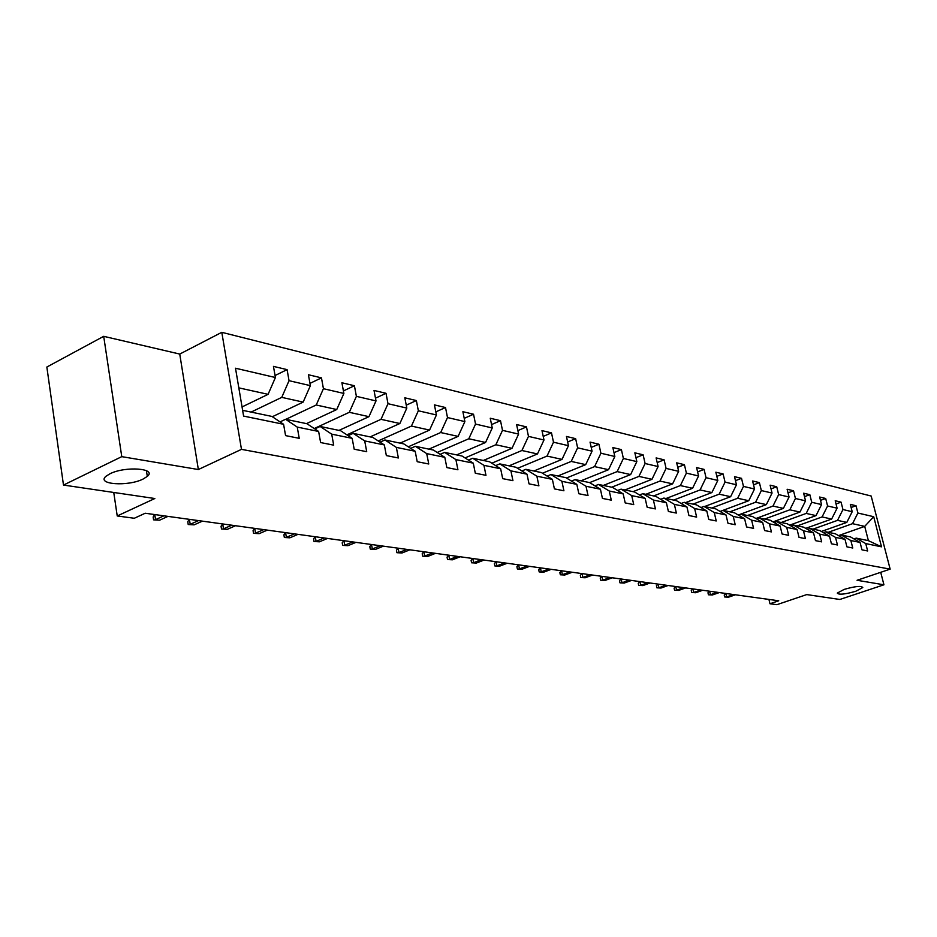 <?xml version="1.0" encoding="UTF-8"?>
<svg xmlns="http://www.w3.org/2000/svg" width="937" height="937" viewBox="0 0 937 937"><rect width="100%" height="100%" fill="white"/><g stroke="black" fill="none" stroke-linecap="round" stroke-linejoin="round"><path stroke-width="1.41" d="M143.127 479.03C128.041 486.772 95.785 484.511 106.033 476.242L109.91 473.806C125.16 465.923 157.334 468.324 147.308 476.394L143.127 479.03M855.821 591.247C844.94 594.374 838.756 594.983 837.28 593.086L844.143 589.408C855.059 586.269 861.267 585.648 862.778 587.534L855.821 591.247M103.702 336.324L46.85 367.035L63.482 485.061L121.763 456.647L198.351 469.531L241.477 449.362L221.8 332.319L179.74 354.069L103.702 336.324L121.763 456.647M241.477 449.362L890.15 569.134L871.176 496.036L221.8 332.319M890.15 569.134L857.05 580.284L883.931 584.793L880.71 572.308M883.931 584.793L839.845 599.469L806.745 594.585L776.867 604.681L769.968 603.756L778.741 600.781L145.2 513.242L134.296 518.266L117.23 515.971L154.828 498.519L63.482 485.061M242.624 410.324L271.917 416.426L283.583 424.285L285.574 435.611L299.231 438.329L297.24 427.085L318.627 431.465L320.618 442.557L333.701 445.157L331.698 434.147L352.171 438.34L354.186 449.21L366.718 451.693L364.704 440.905L384.334 444.934L386.349 455.593L398.377 457.97L396.351 447.394L415.185 451.259L417.211 461.707L428.748 463.991L426.722 453.613L444.806 457.326L446.844 467.575L457.924 469.777L455.897 459.598L473.279 463.159L475.305 473.22L485.963 475.328L483.937 465.338L500.651 468.769L502.689 478.643L512.937 480.669L510.911 470.866L527.004 474.169L529.03 483.867L538.904 485.823L536.878 476.195L552.373 479.369L554.411 488.891L563.922 490.777L561.884 481.313L576.829 484.382L578.855 493.74L588.026 495.556L586 486.256L600.418 489.219L602.444 498.414L611.287 500.159L609.273 491.023L623.175 493.881L625.202 502.923L633.74 504.61L631.725 495.626L645.16 498.379L647.174 507.28L655.42 508.908L653.417 500.077L666.394 502.736L668.397 511.485L676.373 513.066L674.371 504.375L686.926 506.94L688.929 515.549L696.636 517.083L694.645 508.522L706.791 511.016L708.782 519.485L716.243 520.96L714.252 512.539L726.011 514.952L727.99 523.291L735.217 524.72L733.238 516.428L744.622 518.77L746.59 526.981L753.594 528.363L751.626 520.199L762.659 522.459L764.615 530.553L771.409 531.9L769.441 523.853L780.134 526.044L782.09 534.008L788.673 535.32L786.717 527.39L797.094 529.522L799.038 537.37L805.41 538.634L803.477 530.822L813.539 532.884L815.471 540.626L821.667 541.855L819.734 534.16L829.503 536.163L831.424 543.788L837.444 544.983L835.523 537.393L845.01 539.337L846.919 546.857L852.764 548.016L850.855 540.532L860.072 542.429L861.97 549.843L867.65 550.968L865.753 543.589L881.518 546.821L873.706 516.709L864.71 526.383L852.529 523.678L828.249 532.298M283.583 424.285L243.597 416.087L235.503 368.229L275.408 377.517L273.452 366.379L287.085 369.635L275.056 375.526M873.706 516.709L857.894 513.031L856.02 505.734L850.316 504.364L852.202 511.707L842.96 509.552L841.075 502.15L835.207 500.745L837.092 508.182L827.582 505.98L825.684 498.472L819.641 497.032L821.55 504.574L811.747 502.291L809.837 494.689L803.63 493.202L805.539 500.85L795.443 498.496L793.534 490.777L787.127 489.255L789.048 497.008L778.647 494.595L776.726 486.76L770.12 485.179L772.053 493.061L761.336 490.566L759.403 482.614L752.587 480.986L754.531 488.985L743.474 486.408L741.53 478.338L734.514 476.664L736.459 484.78L725.051 482.122L723.095 473.935L715.856 472.201L717.812 480.435L706.029 477.694L704.074 469.378L696.589 467.598L698.557 475.961L686.388 473.126L684.42 464.682L676.69 462.831L678.657 471.334L666.09 468.406L664.11 459.821L656.123 457.912L658.102 466.544L645.101 463.522L643.122 454.808L634.853 452.829L636.832 461.601L623.386 458.474L621.395 449.608L612.845 447.558L614.836 456.483L600.91 453.239L598.919 444.232L590.052 442.112L592.055 451.177L577.625 447.827L575.634 438.657L566.452 436.466L568.454 445.684L553.498 442.205L551.495 432.882L541.984 430.61L543.987 439.992L528.48 436.384L526.477 426.897L516.603 424.543L518.606 434.089L502.501 430.352L500.499 420.69L490.25 418.242L492.253 427.963L475.539 424.074L473.536 414.236L462.878 411.694L464.881 421.591L447.499 417.551L445.508 407.536L434.428 404.889L436.431 414.974L418.347 410.769L416.356 400.556L404.831 397.803L406.822 408.087L388 403.706L386.021 393.306L374.015 390.436L376.006 400.919L356.388 396.351L354.409 385.739L341.9 382.753L343.879 393.446L323.429 388.691L321.461 377.857L308.414 374.741L310.381 385.646L289.041 380.68L287.085 369.635M318.627 431.465L307.008 423.735L285.598 419.284L280.034 421.896M251.093 412.093L281.756 397.37L303.155 402.102L272.351 416.719M285.598 419.284L297.24 427.085M289.041 380.68L281.756 397.37M310.381 385.646L303.155 402.102M352.171 438.34L340.635 430.739L320.114 426.464L314.809 428.923M285.832 419.331L316.237 404.995L336.746 409.539L306.493 423.629M320.114 426.464L331.698 434.147M323.429 388.691L316.237 404.995M343.879 393.446L336.746 409.539M384.334 444.934L372.867 437.462L353.19 433.362L348.107 435.67M314.223 428.537L349.302 412.315L368.967 416.66L338.971 430.399M353.19 433.362L364.704 440.905M356.388 396.351L349.302 412.315M376.006 400.919L368.967 416.66M415.185 451.259L403.8 443.904L384.92 439.968L380.047 442.135M346.877 434.85L380.996 419.331L399.876 423.512L370.15 436.888M384.92 439.968L396.351 447.394M388 403.706L380.996 419.331M406.822 408.087L399.876 423.512M444.806 457.326L433.503 450.088L415.36 446.305L410.699 448.354M378.197 440.929L411.437 426.066L429.568 430.083L400.099 443.131M415.36 446.305L426.722 453.613M418.347 410.769L411.437 426.066M436.431 414.974L429.568 430.083M473.279 463.159L462.046 456.026L444.618 452.395L440.144 454.34M408.286 446.797L440.683 432.543L458.111 436.396L428.912 449.128M444.618 452.395L455.897 459.598M447.499 417.551L440.683 432.543M464.881 421.591L458.111 436.396M500.651 468.769L489.512 461.754L472.74 458.263L468.441 460.09M437.204 452.454L468.793 438.762L485.565 442.475L456.635 454.902M472.74 458.263L483.937 465.338M475.539 424.074L468.793 438.762M492.253 427.963L485.565 442.475M527.004 474.169L515.947 467.258L499.796 463.897L495.661 465.63M465.033 457.924L495.86 444.747L512 448.319L483.34 460.465M499.796 463.897L510.911 470.866M502.501 430.352L495.86 444.747M518.606 434.089L512 448.319M552.373 479.369L541.41 472.564L525.844 469.32L521.874 470.971M491.808 463.194L521.909 450.51L537.463 453.953L509.072 465.83M525.844 469.32L536.878 476.195M528.48 436.384L521.909 450.51M543.987 439.992L537.463 453.953M576.829 484.382L565.948 477.671L550.956 474.544L547.126 476.113M517.611 468.301L547.021 456.073L562.013 459.388L533.891 470.995M550.956 474.544L561.884 481.313M553.498 442.205L547.021 456.073M568.454 445.684L562.013 459.388M600.418 489.219L589.631 482.602L575.154 479.592L571.476 481.079M542.488 473.232L571.23 461.426L585.695 464.635L557.843 475.984M575.154 479.592L586 486.256M577.625 447.827L571.23 461.426M592.055 451.177L585.695 464.635M623.175 493.881L612.482 487.357L598.509 484.452L594.96 485.87M566.475 477.999L594.585 466.603L608.558 469.695L580.963 480.798M598.509 484.452L609.273 491.023M600.91 453.239L594.585 466.603M614.836 456.483L608.558 469.695M645.16 498.379L634.548 491.96L621.055 489.149L617.635 490.496M589.642 482.614L617.143 471.592L630.636 474.579L603.311 485.448M621.055 489.149L631.725 495.626M623.386 458.474L617.143 471.592M636.832 461.601L630.636 474.579M666.394 502.736L655.877 496.399L642.841 493.682L639.526 494.97M611.709 487.205L638.929 476.406L651.976 479.299L624.909 489.957M642.841 493.682L653.417 500.077M645.101 463.522L638.929 476.406M658.102 466.544L651.976 479.299M686.926 506.94L676.491 500.698L663.888 498.074L660.69 499.304M633.025 491.644L659.988 481.068L672.614 483.867L645.804 494.303M663.888 498.074L674.371 504.375M666.09 468.406L659.988 481.068M678.657 471.334L672.614 483.867M706.791 511.016L696.449 504.856L684.244 502.314L681.164 503.485M653.663 495.942L680.367 485.577L692.572 488.282L666.02 498.519M684.244 502.314L694.645 508.522M686.388 473.126L680.367 485.577M698.557 475.961L692.572 488.282M726.011 514.952L715.751 508.873L703.945 506.413L700.958 507.538M673.633 500.1L700.08 489.946L711.897 492.557L685.603 502.595M703.945 506.413L714.252 512.539M706.029 477.694L700.08 489.946M717.812 480.435L711.897 492.557M744.622 518.77L734.456 512.773L723.024 510.384L720.131 511.473M692.97 504.129L719.171 494.174L730.626 496.704L704.577 506.542M723.024 510.384L733.238 516.428M725.051 482.122L719.171 494.174M736.459 484.78L730.626 496.704M762.659 522.459L752.575 516.545L741.495 514.237L738.696 515.268M711.71 508.03L737.665 498.261L748.757 500.721L720.096 511.45M741.495 514.237L751.626 520.199M743.474 486.408L737.665 498.261M754.531 488.985L748.757 500.721M780.134 526.044L770.144 520.199L759.403 517.962L756.698 518.957M729.888 511.813L755.585 502.232L766.349 504.61L738.274 515.022M759.403 517.962L769.441 523.853M761.336 490.566L755.585 502.232M772.053 493.061L766.349 504.61M797.094 529.522L787.185 523.748L776.761 521.581L774.138 522.541M747.515 515.491L772.966 506.074L783.402 508.381L755.913 518.501M776.761 521.581L786.717 527.39M778.647 494.595L772.966 506.074M789.048 497.008L783.402 508.381M813.539 532.884L803.723 527.191L793.604 525.083L791.062 526.008M764.615 519.051L789.832 509.81L799.964 512.047L773.013 521.874M793.604 525.083L803.477 530.822M795.443 498.496L789.832 509.81M805.539 500.85L799.964 512.047M829.503 536.163L819.77 530.541L809.955 528.491L807.483 529.382M781.224 522.506L806.195 513.429L816.033 515.608L789.61 525.165M809.955 528.491L819.734 534.16M811.747 502.291L806.195 513.429M821.55 504.574L816.033 515.608M845.01 539.337L835.359 533.785L825.825 531.794L823.424 532.649M797.34 525.868L822.089 516.943L831.634 519.063L805.726 528.363M825.825 531.794L835.523 537.393M827.582 505.98L822.089 516.943M837.092 508.182L831.634 519.063M860.072 542.429L850.515 536.936L841.239 535.015L838.92 535.835M813.011 529.136L837.526 520.363L846.802 522.413L821.386 531.466M841.239 535.015L850.855 540.532M842.96 509.552L837.526 520.363M852.202 511.707L846.802 522.413M881.518 546.821L868.388 540.661L856.219 538.131L853.958 538.927M838.533 535.613L864.71 526.383L868.388 540.661M856.219 538.131L865.753 543.589M857.894 513.031L852.529 523.678M113.752 492.464L117.23 515.971M768.926 599.434L769.968 603.756M242.051 406.939L268.087 394.336L238.818 387.859M275.408 377.517L268.087 394.336M856.02 505.734L851.124 507.491M841.075 502.15L836.027 503.989M825.684 498.472L820.484 500.37M809.837 494.689L804.485 496.657M793.534 490.777L788.017 492.839M776.726 486.76L771.034 488.903M759.403 482.614L753.524 484.839M741.53 478.338L735.475 480.658M723.095 473.935L716.84 476.347M704.074 469.378L697.596 471.908M684.42 464.682L677.732 467.317M664.11 459.821L657.188 462.585M643.122 454.808L635.954 457.689M621.395 449.608L613.981 452.63M598.919 444.232L591.224 447.406M575.634 438.657L567.646 441.995M551.495 432.882L543.214 436.396M526.477 426.897L517.868 430.598M500.499 420.69L491.562 424.578M473.536 414.236L464.225 418.347M445.508 407.536L435.81 411.882M416.356 400.556L406.26 405.159M386.021 393.306L375.479 398.19M354.409 385.739L343.41 390.928M321.461 377.857L309.971 383.385M198.351 469.531L179.74 354.069M725.882 593.484L726.69 596.928L733.577 594.55M728.541 597.174L724.688 596.974L728.541 597.174L735.416 594.796M724.688 596.974L724.219 595.018L725.8 593.472M709.637 591.235L710.457 594.726L717.402 592.313M712.354 594.983L708.431 594.784L712.354 594.983L719.288 592.571M708.431 594.784L707.974 592.793L709.555 591.224M692.947 588.928L693.755 592.465L700.771 590.005M695.711 592.734L691.729 592.524L695.711 592.734L702.715 590.275M691.729 592.524L691.272 590.521L692.865 588.916M675.776 586.562L676.596 590.146L683.659 587.651M678.599 590.415L674.558 590.205L678.599 590.415L685.661 587.921M674.558 590.205L674.101 588.167L675.694 586.55M658.114 584.114L658.934 587.757L666.055 585.215M660.995 588.038L656.884 587.815L660.995 588.038L668.116 585.496M656.884 587.815L656.427 585.754L658.032 584.102M639.924 581.608L640.756 585.297L647.936 582.709M642.876 585.59L638.706 585.356L642.876 585.59L650.055 583.001M638.706 585.356L638.238 583.271L639.842 581.596M621.208 579.019L622.027 582.767L629.277 580.132M624.218 583.06L619.978 582.837L624.218 583.06L631.468 580.436M619.978 582.837L619.509 580.706L621.126 579.007M601.929 576.349L602.749 580.155L610.057 577.473M605.009 580.46L600.687 580.226L605.009 580.46L612.306 577.789M600.687 580.226L600.23 578.07L601.835 576.337M582.053 573.608L582.884 577.461L590.251 574.744M585.203 577.778L580.811 577.543L585.203 577.778L592.571 575.06M580.811 577.543L580.343 575.353L581.971 573.596M561.568 570.774L562.387 574.697L569.825 571.921M564.788 575.013L560.326 574.779L564.788 575.013L572.214 572.249M560.326 574.779L559.857 572.554L561.474 570.762M540.426 567.857L541.258 571.828L548.754 569.005M543.729 572.167L539.185 571.921L543.729 572.167L551.225 569.345M539.185 571.921L538.716 569.661L540.344 567.845M518.618 564.847L519.449 568.876L527.004 566.007M522.003 569.227L517.376 568.97L522.003 569.227L529.557 566.358M517.376 568.97L516.908 566.686L518.536 564.835M496.095 561.731L496.926 565.831L504.551 562.903M499.562 566.194L494.853 565.936L499.562 566.194L507.175 563.266M494.853 565.936L494.373 563.605L496.013 561.72M472.822 558.511L473.653 562.68L481.349 559.694M476.383 563.055L471.58 562.786L476.383 563.055L484.054 560.068M471.58 562.786L471.112 560.431L472.74 558.499M448.776 555.196L449.608 559.424L457.35 556.379M452.419 559.811L447.535 559.541L452.419 559.811L460.161 556.765M447.535 559.541L447.054 557.14L448.694 555.184M423.899 551.752L424.73 556.063L432.543 552.947M427.647 556.461L422.657 556.18L427.647 556.461L435.447 553.345M422.657 556.18L422.189 553.744L423.817 551.741M398.166 548.204L398.986 552.572L406.869 549.398M402.008 552.982L396.913 552.701L402.008 552.982L409.879 549.82M396.913 552.701L396.456 550.218L398.084 548.192M371.509 544.514L372.34 548.965L380.27 545.732M375.456 549.398L370.267 549.105L375.456 549.398L383.385 546.154M370.267 549.105L369.799 546.576L371.427 544.502M343.902 540.696L344.722 545.229L352.722 541.926M347.955 545.674L342.661 545.381L347.955 545.674L355.955 542.371M342.661 545.381L342.192 542.804L343.82 540.684M315.277 536.749L316.085 541.363L324.155 537.967M319.447 541.809L314.036 541.516L319.447 541.809L327.505 538.435M314.036 541.516L313.579 538.892L315.195 536.737M285.574 532.638L286.382 537.334L294.511 533.879M289.873 537.815L284.344 537.498L289.873 537.815L297.978 534.359M284.344 537.498L283.888 534.84L285.492 532.626M254.747 528.386L255.543 533.165L263.73 529.628M259.162 533.657L253.517 533.34L259.162 533.657L267.338 530.119M253.517 533.34L253.072 530.623L254.665 528.374M222.713 523.959L223.51 528.831L231.755 525.2M227.269 529.335L221.495 529.007L227.269 529.335L235.503 525.727M221.495 529.007L221.05 526.254L222.631 523.947M189.415 519.356L190.211 524.322L198.503 520.609M194.111 524.849L188.208 524.521L194.111 524.849L202.404 521.148M188.208 524.521L187.763 521.698L189.333 519.344M154.769 514.565L155.554 519.637L163.893 515.83M159.618 520.187L153.574 519.836L159.618 520.187L167.957 516.392M153.574 519.836L153.141 516.966L154.699 514.554M147.308 476.394L146.43 470.69"/></g></svg>
